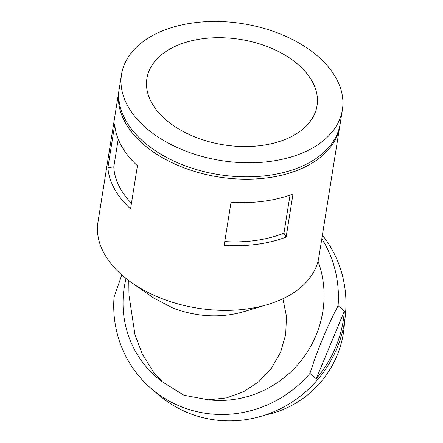 <?xml version="1.0" encoding="UTF-8"?>
<svg xmlns="http://www.w3.org/2000/svg" width="443" height="443" viewBox="0 0 443 443"><rect width="100%" height="100%" fill="white"/><g stroke="black" fill="none" stroke-linecap="round" stroke-linejoin="round"><path stroke-width="0.66" d="M119.106 89.719A111.835 69.291 9.1 0 0 118.907 90.887L97.969 222.087A111.835 69.291 9.1 0 0 131.992 282.905A111.835 69.291 9.1 0 0 161.684 298.499A111.835 69.291 9.1 0 0 267.589 304.54A111.835 69.291 9.1 0 0 318.844 257.333L339.781 126.133A111.835 69.291 9.1 0 0 339.953 124.959M267.589 304.54L242.952 311.916C220.199 318.196 196.913 316.95 173.086 308.167L153.621 297.934L131.992 282.905M118.907 90.887A111.835 69.291 9.1 0 0 182.621 167.299A111.835 69.291 9.1 0 0 339.781 126.133M286.123 237.083A111.835 69.291 9.1 0 1 224.158 245.322L231.036 202.213A111.835 69.291 9.1 0 0 293.006 193.979L286.123 237.083L283.957 233.151L290.038 195.064M107.882 167.675L114.759 124.566A111.835 69.291 9.1 0 0 137.441 165.765L130.563 208.874A111.835 69.291 9.1 0 1 107.882 167.675L113.801 166.889L118.231 139.13M121.814 274.953L114.05 297.115A114.859 110.506 -49.7 0 0 151.777 389.026L159.319 395.422A114.859 110.506 -49.7 0 0 336.996 348.087A114.859 110.506 -49.7 0 0 322.382 235.178M151.777 389.026A114.859 110.506 -49.7 0 0 309.934 373.394C317.681 349.383 327.067 326.834 338.092 305.748A114.859 110.506 -49.7 0 0 321.823 238.672M344.377 311.08L316.219 378.726A114.859 110.506 -49.7 0 0 335.739 347.019A114.859 110.506 -49.7 0 0 344.377 311.08L338.092 305.748M316.219 378.726L309.934 373.394M126.045 278.492A102.765 98.872 -49.7 0 0 162.443 381.894L183.978 395.261L208.448 399.813A102.765 98.872 -49.7 0 0 318.046 261.193M265.479 414.941A96.724 93.058 -49.7 0 0 337.018 355.591A96.724 93.058 -49.7 0 0 344.493 321.779M208.448 399.813L226.462 397.925L243.595 391.734L258.922 381.6L271.52 368.111L280.618 352.096L285.691 334.548L286.471 316.385L282.894 298.726M128.802 280.613L128.985 295.165L134.96 334.581L142.308 354.018L153.898 372.751L162.443 381.894M224.756 241.579A105.788 65.547 9.1 0 0 283.957 233.151M113.801 166.889A105.788 65.547 9.1 0 0 131.455 203.265M195.972 137.396A86.141 53.376 9.1 0 0 317.027 105.683A86.141 53.376 9.1 0 0 240.372 39.405A86.141 53.376 9.1 0 0 146.893 78.538A86.141 53.376 9.1 0 0 195.972 137.396M121.52 74.49L119.278 88.545A111.835 69.291 9.1 0 0 182.992 164.957A111.835 69.291 9.1 0 0 340.152 123.791L342.395 109.731A111.835 69.291 9.1 0 0 242.88 23.684A111.835 69.291 9.1 0 0 121.52 74.49A111.835 69.291 9.1 0 0 185.235 150.902A111.835 69.291 9.1 0 0 342.395 109.731"/></g></svg>
